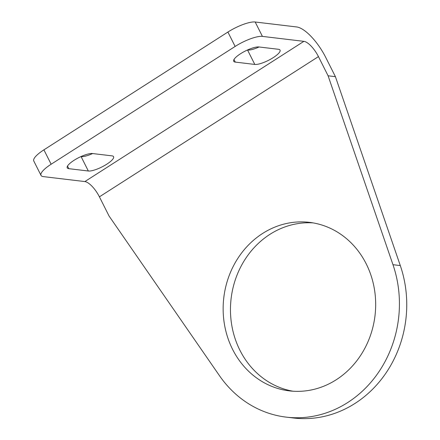 <?xml version="1.0" encoding="UTF-8"?>
<svg xmlns="http://www.w3.org/2000/svg" width="440" height="440" viewBox="0 0 440 440"><rect width="100%" height="100%" fill="white"/><g stroke="black" fill="none" stroke-linecap="round" stroke-linejoin="round"><path stroke-width="0.66" d="M109.059 216.024L219.516 375.743A111.293 99.853 -83.2 0 0 286.204 417.125A111.293 99.853 -83.2 0 0 392.975 264.699L328.097 75.801L335.418 76.675L325.765 57.486A33.385 11.858 57.4 0 0 296.654 26.956L255.178 22A22.259 5.836 153.3 0 0 227.898 32.054L43.907 149.842A22.259 5.836 153.3 0 0 33.781 161.007L41.019 175.401A22.259 5.836 153.3 0 0 43.379 176.616L84.854 181.572A16.693 5.929 57.4 0 1 99.407 196.834L109.059 216.024M286.204 417.125L293.524 418A111.293 99.853 -83.2 0 0 400.296 265.568L335.418 76.675M366.212 263.852A84.859 76.142 -83.2 0 0 309.474 222.36A84.859 76.142 -83.2 0 0 223.806 297.589A84.859 76.142 -83.2 0 0 289.339 390.88A84.859 76.142 -83.2 0 0 362.362 352.655A84.859 76.142 -83.2 0 0 366.212 263.852M313.12 222.899A84.859 76.142 -83.2 0 0 231.127 298.463A84.859 76.142 -83.2 0 0 293.013 391.221M41.019 175.401A22.259 5.836 153.3 0 1 51.145 164.23L235.136 46.442A22.259 5.836 153.3 0 1 262.422 36.394L303.892 41.349A16.693 5.929 57.4 0 1 318.45 56.612L328.097 75.801M247.407 50.023L247.561 50.044A15.026 3.938 153.3 0 0 259.094 46.976M235.285 62.101L254.799 64.433A15.026 3.938 153.3 0 0 270.881 59.054A15.026 3.938 153.3 0 0 280.049 50.111A15.026 3.938 153.3 0 0 278.454 49.291L258.94 46.959A15.026 3.938 153.3 0 0 242.858 52.338A15.026 3.938 153.3 0 0 233.69 61.281A15.026 3.938 153.3 0 0 235.285 62.101L233.981 59.51M80.938 156.596L81.092 156.613A15.026 3.938 153.3 0 0 92.626 153.549M68.816 168.674L88.33 171.006A15.026 3.938 153.3 0 0 104.412 165.621A15.026 3.938 153.3 0 0 113.581 156.679A15.026 3.938 153.3 0 0 111.986 155.859L92.472 153.527A15.026 3.938 153.3 0 0 76.389 158.906A15.026 3.938 153.3 0 0 67.221 167.849A15.026 3.938 153.3 0 0 68.816 168.674L67.513 166.084M392.975 264.699L400.296 265.568M318.45 56.612L99.407 196.834M303.892 41.349L84.854 181.572M262.422 36.394L255.178 22M51.145 164.23L43.907 149.842M235.136 46.442L227.898 32.054M254.799 64.433L247.561 50.044M88.33 171.006L81.092 156.613"/></g></svg>
